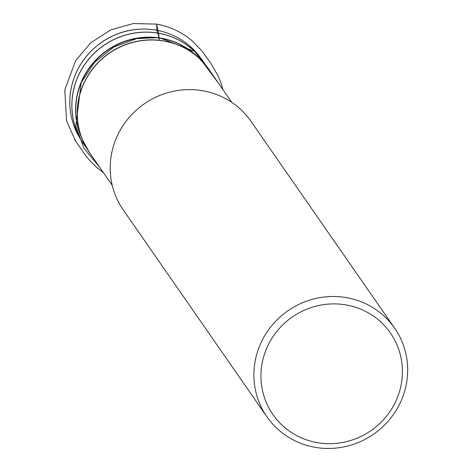 <?xml version="1.0" encoding="UTF-8"?>
<svg xmlns="http://www.w3.org/2000/svg" width="471" height="471" viewBox="0 0 471 471"><rect width="100%" height="100%" fill="white"/><g stroke="black" fill="none" stroke-linecap="round" stroke-linejoin="round"><path stroke-width="0.71" d="M266.927 416.811L123.249 209.907A77.727 75.119 -34.8 0 1 123.484 124.921A77.727 75.119 -34.8 0 1 203.384 90.844A77.727 75.119 -34.8 0 1 250.937 121.235L394.621 328.134A77.727 75.119 -34.8 0 1 373.621 434.168A77.727 75.119 -34.8 0 1 266.927 416.811A77.727 75.119 -34.8 0 1 267.169 331.82A77.727 75.119 -34.8 0 1 347.068 297.743A77.727 75.119 -34.8 0 1 394.621 328.134M346.674 305.037A71.51 69.107 -34.8 0 1 384.059 419.084A71.51 69.107 -34.8 0 1 264.325 397.236A71.51 69.107 -34.8 0 1 346.674 305.037M99.34 166.793L83.95 148.224L75.831 126.045L81.171 82.643L94.418 62.46L113.976 46.959L136.761 38.604L159.057 37.598L159.263 40.288L159.057 37.598L156.878 30.238M231.809 102.384L209.053 69.614A72.775 70.326 145.2 0 0 109.166 53.358A72.775 70.326 145.2 0 0 89.508 152.633L82.46 139.74A72.758 70.309 -34.8 0 1 94.135 66.935A72.758 70.309 -34.8 0 1 164.432 41.036A72.758 70.309 -34.8 0 1 199.433 58.51A72.758 70.309 -34.8 0 1 204.567 63.844M209.053 69.614L199.433 58.51L196.519 55.796A71.892 69.472 145.2 0 0 161.93 38.528A71.892 69.472 145.2 0 0 92.469 64.121A71.892 69.472 145.2 0 0 80.935 136.06L82.46 139.74A72.758 70.309 -34.8 0 0 85.663 146.416M86.087 147.335A72.646 70.203 -34.8 0 1 82.284 141.883L80.223 138.586A72.463 70.026 145.2 0 1 83.131 60.665A72.463 70.026 145.2 0 1 156.684 30.25A72.463 70.026 145.2 0 1 199.133 56.008L205.562 65.01A72.64 70.197 145.2 0 0 158.986 33.341A72.64 70.197 145.2 0 0 83.226 66.864A72.64 70.197 145.2 0 0 86.405 147.747L82.284 141.883A72.646 70.203 -34.8 0 1 85.204 63.762A72.646 70.203 -34.8 0 1 158.945 33.27A72.646 70.203 -34.8 0 1 201.5 59.093A72.646 70.203 -34.8 0 1 205.279 64.562M81.848 138.268A71.88 69.467 -34.8 0 1 91.439 64.951A71.88 69.467 -34.8 0 1 161.759 38.292A71.88 69.467 -34.8 0 1 198.267 57.421M156.89 30.238L156.596 24.103C157.432 28.719 158.015 28.625 159.057 37.598L194.688 51.374L218.885 83.773M112.263 185.403L89.508 152.633M80.223 138.586C71.563 124.456 68.313 109.06 70.456 92.398C73.947 70.55 85.033 53.358 103.714 40.824C120.152 30.568 137.773 27.018 156.59 30.185C174.093 33.582 188.276 42.19 199.133 56.008M103.432 172.686L95.954 166.834L88.995 159.704L85.846 155.83L74.683 139.716L75.737 141.406L66.552 120.853L64.786 89.979L75.619 60.629L90.844 42.696L110.667 29.944L133.275 23.55L156.596 24.103C169.949 26.523 181.759 32.063 192.027 40.712L202.118 51.198L210.366 62.631L217.785 75.301L220.658 82.072L222.977 89.661"/></g></svg>
